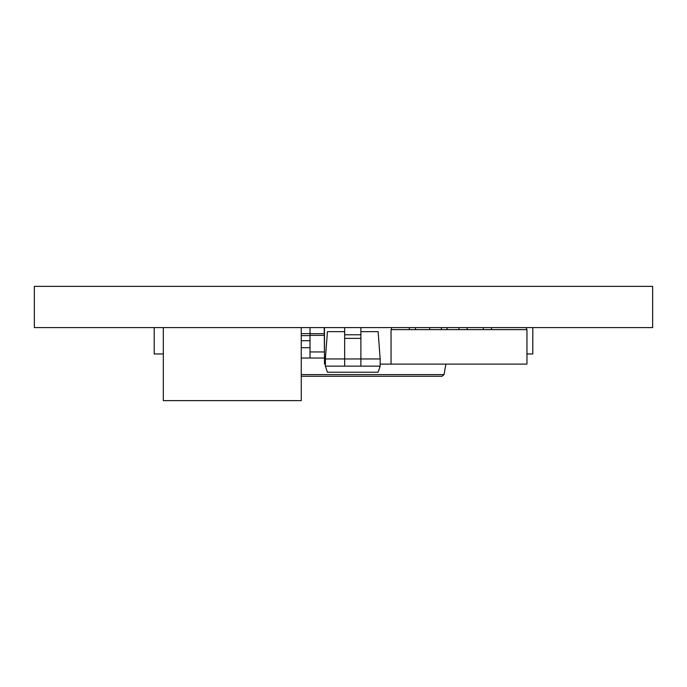 <?xml version="1.0" encoding="UTF-8"?>
<svg xmlns="http://www.w3.org/2000/svg" width="687" height="687" viewBox="0 0 687 687"><rect width="100%" height="100%" fill="white"/><g stroke="black" fill="none" stroke-linecap="round" stroke-linejoin="round"><path stroke-width="1.03" d="M652.65 327.596L34.35 327.596L34.35 286.376L652.65 286.376L652.65 327.596M380.16 364.093L391.049 364.11L391.049 329.623L526.963 329.623L526.963 364.11L391.049 364.11M325.389 364.11L324.47 364.11L324.47 327.596M360.89 366.137L380.16 366.137L380.16 358.957L360.89 358.957L360.89 366.137L325.389 366.137L325.389 358.957L344.659 358.957L344.659 334.775L360.89 334.775L360.89 338.365L344.659 338.365M360.89 327.596L360.89 334.775M344.659 334.775L344.659 327.596M380.16 366.137L378.133 372.225L327.416 372.225L325.389 366.137M325.389 358.957L327.416 331.649L344.659 331.649M360.89 331.649L378.133 331.649L380.16 358.957M344.659 366.137L344.659 358.957L360.89 358.957L360.89 338.365M391.453 329.623L391.453 327.596M409.306 327.596L409.306 329.623M526.56 329.623L526.56 327.596M441.355 327.596L441.355 329.623M447.091 327.596L447.091 329.623M459.002 327.596L459.002 329.623M467.117 327.596L467.117 329.623M483.347 327.596L483.347 329.623M491.463 327.596L491.463 329.623M526.963 353.968L532.803 353.968L532.803 327.596M163.326 353.968L154.197 353.968L154.197 327.596M310.026 333.684L324.23 333.684M324.23 327.596L324.47 358.021M301.267 358.021L324.23 358.021M324.23 351.942L310.026 351.942M415.515 327.596L415.515 329.623M429.71 327.596L429.71 329.623M310.026 327.596L310.026 358.021M301.267 333.624L310.026 333.624M301.267 374.604L444.034 374.604L442.033 376.278L444.034 374.604L445.88 364.11M442.033 376.278L301.267 376.278M163.326 327.596L163.326 400.624L301.267 400.624L301.267 327.596M280.983 400.624L301.267 400.624M301.267 347.699L310.026 347.699M301.267 340.718L310.026 340.718M301.267 335.617L310.026 335.617M324.23 335.359L310.026 335.359"/></g></svg>
